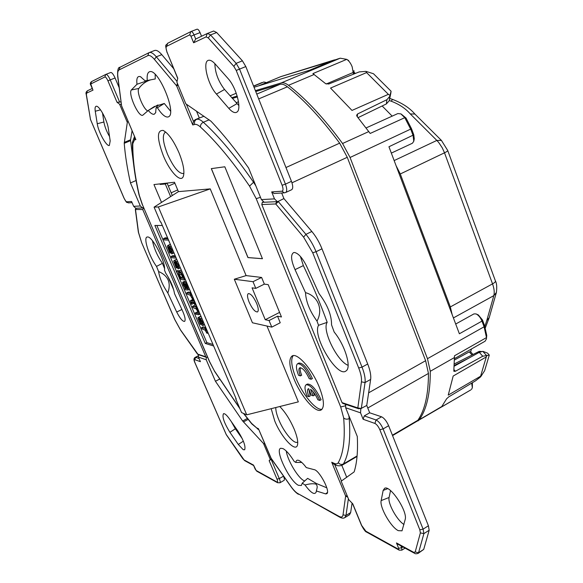 <?xml version="1.0" encoding="UTF-8"?>
<svg xmlns="http://www.w3.org/2000/svg" width="583" height="583" viewBox="0 0 583 583"><rect width="100%" height="100%" fill="white"/><g stroke="black" fill="none" stroke-linecap="round" stroke-linejoin="round"><path stroke-width="0.87" d="M353.451 74.194L352.183 66.863C350.733 63.226 348.911 60.734 346.725 59.364L340.217 58.191L337.214 59.16M265.979 82.786L263.953 81.955L253.569 86.051L261.949 82.575M386.369 103.934L386.901 99.7L389.808 96.304L390.012 95.386L388.351 94.329L366.583 72.576L365.964 71.366L373.484 73.735L391.076 91.225L390.807 93.36L389.247 100.706L386.369 103.934L358.049 117.657M365.964 71.366L359.223 71.906L328.761 84.003L325.598 83.646L312.903 73.596L346.725 59.364M326.218 84.01L353.385 72.394L353.932 70.623L354.056 73.961M382.149 105.975L392.177 116.134L366.124 127.925L397.854 113.561L400.878 113.889L404.784 117.679L370.183 133.449L357.036 116.418L356.621 115.252L357.568 113.962L357.299 116.731M401.286 114.122L406.016 118.028L411.518 128.726L413.784 134.833L414.258 138.849L413.843 140.926M347.723 60.064L346.951 59.502M416.801 421.349L470.853 389.881L441.484 407.036L446.607 398.808L448.721 396.885L475.619 380.765L480.669 376.822L480.603 376.217L448.24 395.114L453.173 376.042L486.295 356.934L486.973 355.506L482.739 356.228L455.381 371.262L453.938 371.349L453.822 370.832L454.485 355.79L486.484 337.601L484.087 326.801L481.973 321.116C480.487 317.531 478.512 315.133 476.041 313.924L473.964 313.894L455.702 324.031M482.739 356.228L479.277 352.336L454.215 366.175M479.277 352.336L482.943 351.36L487.556 353.138L489.29 355.076L484.633 370.686L480.669 376.822M472.041 354.996L469.279 351.877L454.492 359.995M469.279 351.877L470.547 351.702L473.024 354.5M470.67 351.841L471.45 348.991M391.339 153.103L412.429 143.229L413.777 141.283L413.085 135.533L410.818 129.419L404.784 117.679L406.016 118.028M418.055 420.89L419.286 419.738C426.676 409.419 430.341 393.27 430.283 371.291L427.47 358.683L350.062 157.483L342.556 143.498C324.017 118.203 305.995 98.797 288.505 85.3C285.677 83.15 283.229 82.371 281.159 82.954L255.39 90.635M237.186 96.057L231.721 97.689M413.784 134.833L388.948 146.756L459.375 333.775L481.973 321.116L482.462 319.943L484.568 325.613L486.754 335.473L486.47 338.541M254.05 87.261L314.048 68.867L337.491 59.043M386.901 99.7L357.568 113.962M388.351 94.329L351.994 110.427L330.532 88.077L366.583 72.576M472.398 382.696L472.383 387.418M476.333 314.055L478.315 314.922L482.462 319.943M454.521 358.632L485.107 341.208L486.419 338.942L486.754 335.473M471.56 389.371L472.347 387.731L471.662 383.133M480.603 376.217L486.295 356.934M486.973 355.506L489.29 355.076M391.076 91.225L390.012 95.386M452.175 314.667L450.331 306.928L400.295 173.974L396.097 165.74M410.286 113.94C405.469 108.402 399.064 104.146 391.062 101.158L392.694 99.46C402.336 103.162 409.732 108.015 414.885 114.035L410.286 113.94L436.849 140.43L441.433 140.423L447.729 150.516C447.839 150.946 446.767 151.711 444.508 152.812L400.295 173.974M484.837 326.371L486.776 320.548L489.268 317.509M319.302 387.185C312.204 369.243 297.257 352.365 292.127 355.973C288.527 358.902 289.168 366.605 294.051 379.074C301.003 396.469 315.746 413.573 321.16 409.966C324.687 407.204 324.068 399.61 319.302 387.185M293.176 355.637C290.567 359.368 291.478 366.845 295.924 378.061C302.439 394.334 315.928 410.694 322.02 409.266M154.233 114.232L155.646 112.708L156.069 107.855L157.388 107.76C161.702 114.399 165.266 117.474 168.079 116.986L168.655 116.724C176.955 113.277 158.314 68.561 149.773 71.687L149.299 71.84C147.477 72.788 146.807 75.673 147.273 80.498L145.08 80.818L140.532 76.723C137.486 75.681 136.305 78.195 136.983 84.258L131.343 89.971C127.932 93.768 138.565 117.329 142.733 115.259L148.264 110.464C150.713 113.372 152.702 114.625 154.233 114.232M148.264 110.464L157.745 104.998L158.284 105.093L156.069 107.855M299.166 460.585L298.394 460.286C296.9 459.9 296.047 460.621 295.843 462.457L294.211 461.452C289.962 454.609 286.217 450.324 282.959 448.589L280.78 448.276C274.455 449.559 289.532 481.201 298.409 485.304L301.36 485.493L302.242 483.19L305.018 484.99C310.87 492.897 314.587 495.251 316.183 492.045L316.336 490.966L325.693 493.91L326.859 493.677C330.627 491.44 318.988 469.694 314.004 469.628L306.286 467.588C303.561 463.944 301.185 461.612 299.166 460.585M301.775 462.45L295.843 462.457M163.386 155.836C156.9 138.506 156.827 130.038 163.153 130.432C168.385 133.259 173.676 140.729 179.025 152.848C183.31 163.626 184.76 171.431 183.361 176.248C181.036 183.456 169.908 171.832 163.386 155.836M165.805 132.144L165.222 132.29C162.103 134.972 162.876 142.31 167.547 154.306C173.501 167.336 178.784 173.741 183.397 173.515L183.9 173.202M279.782 406.526C285.262 412.13 290.072 419.694 294.211 429.205C297.155 436.463 298.248 441.725 297.49 444.997C295.763 452.962 281.392 437.461 274.731 420.933L271.19 408.683M275.795 407.524C275.686 410.563 276.706 414.695 278.863 419.913C283.826 432.12 294.072 444.508 297.454 442.14L297.724 441.95M109.342 145.473L110.187 140.933L108.329 128.464C107.301 120.127 99.008 105.064 96.144 106.288C95.102 106.602 94.803 108.249 95.255 111.236L97.252 123.756C98.389 132.057 106.529 146.719 109.342 145.473M243.198 449.69L244.663 449.777C245.851 446.41 243.607 440.187 237.937 431.114L229.374 418.827C226.743 415.14 224.79 413.42 223.529 413.668C221.926 416.59 224.054 422.806 229.913 432.316L238.316 444.472L243.198 449.69M398.284 530.654L402.015 530.822L405.192 519.468C407.86 511.524 390.231 484.874 384.663 488.255L383.148 490.434L381.158 500.593C379.409 507.028 390.872 527.207 398.284 530.654M235.998 112.512L236.785 112.162C242.149 109.67 236.458 87.516 227.953 78.428L215.244 64.072C212.678 61.222 210.485 59.962 208.678 60.275C202.112 60.938 207.672 84.52 216.439 94.067L228.798 108.351C231.611 111.542 234.009 112.927 235.998 112.512M155.173 74.413L155.26 78.96L147.273 80.498M294.502 252.497L293.635 252.585C290.509 254.633 290.975 260.317 295.042 269.645L305.514 292.644C305.944 301.615 309.77 311.103 316.999 321.109L318.551 325.307C312 336.048 337.776 378.841 346.156 370.817C351.724 367.356 344.925 344.954 334.197 332.084L331.538 324.811C331.654 315.177 327.486 304.771 319.025 293.599L306.33 265.608C302.256 257.671 298.314 253.299 294.502 252.497M300.413 256.454L303.349 265.593C312.488 284.737 320.431 303.648 327.187 322.341C321.721 329.752 337.091 361.307 348.124 365.337M152.454 240.728C154.007 248.394 157.337 255.93 162.453 263.327L156.506 266.395L158.583 271.496C159.691 278.361 162.781 285.532 167.838 293.001L176.707 312.022C180.103 318.595 182.749 321.707 184.651 321.364C185.744 319.87 184.92 316.11 182.173 310.069L174.528 293.672C173.384 287.149 170.44 280.299 165.71 273.128L164.464 270.053C166.14 262.816 152.571 236.246 147.586 236.975L147.156 237.019C143.046 237.543 149.175 256.542 156.506 266.395M304.69 480.997L303.962 480.684C298.03 477.943 287.368 460.023 286.275 451.053M326.793 487.803L316.467 483.54L307.642 478.359L302.242 483.19M305.018 484.99C309.442 483.752 313.042 483.445 315.84 484.072C317.145 485.107 317.502 486.659 316.904 488.722L316.336 490.966M256.673 303.473C253.554 296.798 250.77 293.511 248.307 293.621C247.039 294.655 247.309 297.49 249.116 302.118C252.213 308.75 254.997 312.022 257.475 311.934C258.735 310.921 258.473 308.101 256.673 303.473M163.553 184.155L167.132 183.23L172.313 195.524M167.132 183.23L165.302 184.009L170.622 196.602M165.302 184.009L160.179 184.447L159.946 183.885M161.52 202.41L153.956 184.563L174.477 182.246L178.42 191.632L210.237 188.885L246.106 275.599L261.614 277.45L253.022 281.691L234.308 279.228L246.106 275.599M297.6 363.734C301.651 363.559 306.17 368.726 311.14 379.241L312.422 378.542C307.452 368.033 302.941 362.866 298.875 363.049L297.6 363.734C295.792 365.191 296.113 369.054 298.554 375.328L300.398 375.904L301.666 375.219C300.252 371.663 299.859 369.148 300.485 367.669M308.844 389.196L310.192 395.974L308.939 396.666C307.277 392.403 307.059 389.779 308.283 388.788L308.633 388.672L311.3 395.179L313.209 395.835L314.477 395.136L313.071 391.696M306.126 384.751C310.214 384.605 314.784 389.83 319.819 400.441L321.095 399.734C316.059 389.131 311.49 383.905 307.387 384.066L306.126 384.751C304.37 386.165 304.69 389.925 307.066 396.017L308.939 396.666M319.819 400.441L317.866 399.763C315.716 394.873 313.275 391.382 310.535 389.298L313.209 395.835M211.308 168.625L247.95 257.591L262.445 258.721L224.827 166.782L211.308 168.625M162.329 225.49L154.867 225.446L205.282 343.445L213.64 345.981M279.592 312.393L265.25 319.724L252.067 287.834L255.784 288.381L264.354 284.125L261.614 277.45M264.354 284.125L268.202 284.635L281.465 316.97L277.53 316.19L269.062 320.533L271.78 327.121L252.439 322.778L234.308 279.228M271.78 327.121L280.234 322.763L277.53 316.19M266.978 326.043L298.343 401.862L246.726 414.826L158.357 206.95L210.237 188.885M177.764 78.246L176.889 82.137L185.809 103.803L210.951 121.198C223.121 134.024 235.678 149.634 248.62 168.028L261.395 199.583L274.491 198.89L271.678 191.909L281.961 191.202C283.316 190.758 283.367 188.775 282.114 185.256L236.217 70.426L233.841 66.389L208.269 37.939L206.112 36.889L193.614 42.77L190.954 36.219L189.745 34.849L166.651 46.312C165.769 47.143 165.936 49.205 167.168 52.485L177.764 78.246M143.491 207.475L142.478 207.927L140.335 205.981L130.468 182.945C127.291 168.727 125.207 155.515 124.23 143.301L127.313 122.408L119.588 104.197L117.001 102.222L107.921 80.833C106.704 78.18 105.691 76.89 104.882 76.971L90.759 83.981L92.646 89.235M93.025 90.117L86.583 93.149L86.393 94.679L90.489 119.486L124.004 198.038C125.075 200.355 125.994 201.616 126.759 201.798L131.569 201.47L133.66 206.331L140.335 205.981M269.149 460.65L270.293 459.506L263.523 443.532L242.652 421.006L215.448 381.282L206.229 359.777L198.453 357.102L200.421 361.679L194.758 359.675C194.066 359.616 194.154 360.666 195.014 362.823L226.219 434.495L244.124 459.965L253.518 465.088L256.17 470.496L276.903 481.973C277.836 482.309 277.865 481.361 276.991 479.117L269.149 460.65L271.131 459.353L279.293 478.607L283.484 476.18L283.323 475.794M271.314 458.77L270.293 459.506M271.554 459.113L271.131 459.353M263.523 443.532L264.886 444.064M396.469 542.933L413.741 552.341L415.183 552.014L420.372 532.898L419.818 529.772L379.817 429.693C378.367 426.435 376.727 424.344 374.891 423.426L363.122 419.257L360.549 412.851L345.646 407.728L357.284 436.478C358.02 451.176 356.971 462.982 354.143 471.902L341.179 481.201L348.816 499.755L352.781 503.836L361.671 525.465L365.876 531.215L398.422 549.23L398.648 548.312L396.469 542.933L398.051 544.296M143.637 207.818L142.726 209.516L205.777 356.738L206.433 357.35L207.599 357.27M261.789 204.538L262.335 202.337L276.582 201.674L277.923 202.031L275.759 203.955L261.789 204.538L342.017 402.605L357.824 407.925L360.841 408.406L360.549 412.851M206.229 359.777L206.28 357.299M219.485 379.161L215.448 381.282M198.453 357.102L198.504 354.675M135.846 208.32L133.66 206.331M136.072 180.519L130.468 182.945M246.726 414.826L241.573 412.567L235.707 398.794L235.984 398.459M235.707 398.794L236.217 399.005L160.842 221.992L160.405 221.999L154.08 207.147L158.357 206.95M178.42 191.632L154.08 207.147M291.981 182.8L347.264 157.293L339.649 143.156C321.736 118.852 304.326 100.065 287.419 86.794C284.548 84.579 282.063 83.763 279.971 84.346L255.74 91.516M237.441 96.931L232.369 98.432M347.264 157.293L425.626 360.709L428.454 373.433C428.418 394.487 424.905 410.089 417.909 420.241L416.641 421.451L392.556 435.596M255.784 288.381L253.022 281.691M201.266 316.919L199.86 316.511L197.885 318.012L200.275 324.352L201.543 324.068M195.13 302.519L192.346 299.064L193.192 301.047L190.626 300.58L190.393 301.396L191.596 304.224L193.571 303.422L192.958 302.176M192.66 299.808L192.047 299.881M186.371 283.098L184.636 281.261L182.617 282.544L183.39 285.211L185.438 288.556L184.833 288.454L185.197 288.279M177.013 259.974L175.774 259.697L174.113 260.477L173.712 261.359L176.19 267.889L177.443 267.553M176.62 267.947L174.426 262.496L174.958 261.716L177.975 268.792L180.395 267.925M170.615 244.955L169.427 244.714L167.758 245.487L167.343 246.42L169.835 253.007L171.089 252.658M170.265 253.044L168.05 247.556L168.567 246.733L171.606 253.853L174.026 252.956M156.856 225.461L176.401 271.241M179.2 277.8L206.878 342.636L212.992 344.473M167.54 237.922L165.237 237.828L163.561 238.6L164.122 239.912L168.472 240.109L170.345 244.313M175.264 255.871L172.83 255.653L171.169 256.433L171.73 257.73L176.241 258.16M178.507 271.139L177.895 270.527L176.248 271.314L179.506 278.2L181.233 279.454L184.563 279.949L185.358 279.57M181.473 270.446L180.344 270.213L178.267 271.744L179.105 275.016L181.116 278.2L180.38 278.062L180.796 277.858M190.874 292.52L188.353 292.061L186.713 292.855L187.26 294.138L190.255 295.195L191.931 298.175L193.155 297.891M196.668 306.133L194.117 305.587L192.485 306.388L193.031 307.664L196.223 308.946L197.644 311.351L198.125 313.122L197.506 313.457L198.118 313.151M198.016 312.386L196.908 312.131L195.283 312.94L195.822 314.208L198.592 314.74L199.896 313.712M205.784 327.529L203.183 326.852L201.565 327.661L202.104 328.929L205.18 330.218L206.856 333.199L208.087 332.951M263.254 201.361L263.297 201.805M196.478 111.098L199.299 117.977L195.188 119.704L203.984 116.236M206.878 342.636L205.282 343.445M211.381 168.618L248.015 257.562L262.43 258.684M166.199 234.577L167.904 238.782L163.561 238.6M169.536 251.696L170.491 251.251M168.764 250.092L169.799 249.611M168.05 247.556L168.779 247.221M172.233 253.809L173.821 252.483M172.648 253.029L171.825 249.903L172.575 249.553M171.825 249.903L169.981 246.726L171.14 246.186M169.981 246.726L168.159 245.428L169.835 244.656M168.159 245.428L167.758 245.487M171.417 252.57L168.932 246.755L170.134 247.666L171.482 249.954L172 252.031L171.417 252.57L171.89 252.352M175.68 256.841L171.169 256.433M175.891 266.606L176.846 266.154M175.126 265.003L176.153 264.522M174.426 262.496L175.148 262.161M178.653 268.763L180.213 267.48M179.047 268.034L178.238 264.944L178.981 264.595M178.238 264.944L176.394 261.774L177.545 261.228M176.394 261.774L174.55 260.426L176.219 259.646M174.55 260.426L174.113 260.477M177.793 267.539L175.33 261.752L176.54 262.693L177.888 264.988L178.391 267.036L177.793 267.539L178.303 267.298M184.563 279.949L183.988 278.645L184.796 278.259M183.988 278.645L184.709 278.047M183.579 278.587L184.694 278.004M183.565 278.55L183.375 277.187L184.177 276.801M183.375 277.187L182.698 275.416L183.441 275.059M182.698 275.416L180.788 272.115L181.947 271.561M180.788 272.115L179.032 270.949L180.686 270.162M180.38 278.062L179.593 277.508L180.271 277.187M179.593 277.508L178.741 276.386L179.557 275.999M178.741 276.386L177.771 274.447L178.704 274.003M177.771 274.447L176.736 271.474L178.383 270.694M176.736 271.474L176.248 271.314M179.469 275.045L179.236 272.283L180.854 273.004L182.377 275.526L182.996 277.894L182.202 278.382L180.97 277.552L179.469 275.045L181.124 274.258L180.628 272.793M178.93 272.808L179.914 272.341M180.97 277.552L182.617 276.765L181.124 274.258M182.202 278.382L182.96 278.018M184.833 288.454L185.379 289.722L188.061 290.006L187.478 286.647L188.222 286.289M187.478 286.647L185.933 283.578L186.873 283.127M185.933 283.578L186.779 282.901M185.511 283.513L187.085 286.566L187.464 288.738L187.005 288.716L187.617 288.425M187.005 288.716L186.006 286.413L186.837 286.013M186.006 286.413L184.986 284.366L185.795 283.979M184.986 284.366L183.958 282.777L185.613 281.983M183.958 282.777L182.829 282.063M186.626 288.651L184.709 287.127L183.419 283.36L184.964 285.058L186.626 288.651M183.339 283.914L183.98 283.608M183.813 285.364L184.855 284.861M184.709 287.127L185.744 286.625M185.445 288.097L186.225 287.718M186.021 288.498L186.465 288.286M188.943 287.987L188.52 287.922L188.848 287.762M188.52 287.922L189.577 289.481M187.464 284.511L187.041 284.446L187.369 284.285M187.041 284.446L188.112 286.042M192.39 298.263L190.175 294.648L190.867 294.743L190.313 293.453L186.713 292.855M192.062 297.403L192.798 297.038M191.144 295.763L192.062 295.319M190.867 294.743L191.654 294.357M190.313 293.453L191.107 293.067M191.938 304.224L191.392 301.848L193.738 302.337L194.715 304.632L195.903 304.326M195.116 304.712L194.132 302.417L195.174 302.628M193.585 301.127L194.372 300.741M192.74 299.137L193.527 298.758M192.346 299.064L193.432 298.532M190.626 300.58L192.266 299.779M191.362 303.065L193.002 302.264M191.107 302.081L191.523 301.877M198.861 314.23L197.499 310.302L195.961 308.167L196.653 308.32L196.136 307.11L192.485 306.388M197.506 313.457L195.283 312.94M198.125 311.643L198.861 311.278M197.499 310.302L198.278 309.916M196.916 309.325L197.834 308.873M196.42 308.684L197.52 308.137M196.653 308.32L197.433 307.933M196.136 307.11L196.916 306.724M200.734 324.476L200.013 323.135L200.946 322.669M200.013 323.135L199.255 321.554L200.261 321.058M199.255 321.554L198.599 319.171L199.306 318.814M198.599 319.171L199.189 318.544L202.141 325.467L202.957 325.511L204.436 324.374M203.299 324.95L202.541 322.013L203.278 321.648M202.541 322.013L200.705 318.828L201.835 318.267M200.705 318.828L198.803 317.305L200.435 316.496M198.803 317.305L198.235 317.32M201.988 324.294L199.575 318.639L202.177 321.991L202.644 323.937L201.988 324.294L202.629 323.973M207.329 333.338L205.092 329.657L205.828 329.854L205.282 328.586L201.565 327.661M207.009 332.485L207.737 332.121M206.098 330.845L207.001 330.393M205.828 329.854L206.608 329.468M205.282 328.586L206.061 328.193M265.25 319.724L269.062 320.533M346.732 477.353L341.806 465.351M109.538 136.546C106.631 131.554 104.743 126.7 103.891 121.993L102.506 112.942M242.309 438.759L235.35 428.767L231.283 421.56M403.983 524.467C397.059 520.466 387.513 503.129 389.094 497.481L390.523 490.587M238.87 105.589L224.535 89.476C218.348 81.38 215.12 72.766 214.857 63.649M124.245 142.398L130.599 139.752L132.071 130.774M130.599 139.752L130.577 140.649L124.23 143.301M134.068 167.787L130.577 140.649M352.074 503.114L350.653 512.603L349.494 514.774L344.859 517.595L345.996 515.438L350.653 512.603M283.484 476.18C284.424 478.505 284.628 479.904 284.081 480.37L279.906 482.79C280.445 482.323 280.241 480.931 279.293 478.607L276.991 479.117M105.975 74.34L110.755 72.481C111.943 72.438 113.386 74.274 115.077 77.991L110.238 79.878L119.69 102.178L117.001 102.222M119.172 87.676L115.077 77.991M154.408 50.583L154.612 50.488C156.455 49.861 158.853 51.253 161.797 54.664L173.676 68.656M191.1 31.482L197.061 29.186C198.009 29.084 199.007 30.229 200.064 32.612L194.044 34.936L195.706 39.032L193.614 42.77M201.536 36.248L200.064 32.612M207.57 33.384L213.655 31.023L216.687 32.531L210.507 34.936L236.151 63.35L242.419 60.814L216.687 32.531M242.419 60.814L245.815 66.564L239.555 69.115L285.437 184.126L291.464 181.349L245.815 66.564M291.464 181.349C293.081 185.831 293.14 188.63 291.638 189.737L285.663 192.507C287.142 191.406 287.069 188.615 285.437 184.126L282.114 185.256M274.491 198.89L277.472 201.769L283.914 198.57L281.684 193.002M283.914 198.57L311.839 231.487C315.891 236.334 319.265 242.113 321.984 248.81L316.066 251.732L362.028 367.13L367.705 364.003L321.984 248.81M367.705 364.003C370.183 370.38 371.167 375.518 370.65 379.416L366.743 405.447L360.644 408.734M369.688 412.793L364.273 415.89L376.064 419.979L381.559 416.809L369.688 412.793L366.743 405.447M381.559 416.809C384.204 418.098 386.558 421.064 388.628 425.714L383.111 428.92L423.098 529.145L428.41 525.771L388.628 425.714M428.41 525.771L429.175 530.246L423.885 533.62L418.572 552.713L423.71 549.412L429.175 530.246M423.71 549.412L418.135 553.384L418.572 552.713L415.183 552.014M147.616 110.879C142.995 108.657 136.189 91.291 138.863 88.456C141.975 84.185 145.918 81.314 150.684 79.842M170.535 111.134L164.282 103.475L154.131 106.674M162.453 263.327L164.53 268.471M167.868 276.488L173.77 290.028M333.716 464.075L331.727 462.232L334.241 463.383C336.158 464.236 337.506 463.988 338.293 462.632C343.496 453.348 345.289 438.46 343.679 417.953L340.698 406.949L256.207 198.672L249.546 186.108C232.304 160.966 215.936 141.275 200.45 127.028C198.162 124.951 196.26 124.092 194.729 124.449L192.762 124.959L193.432 121.308L195.188 119.704M262.335 202.337L263.56 201.66M158.583 271.496C168.217 275.701 171.3 282.872 167.838 293.001M327.187 322.341L318.551 325.307M305.514 292.644C317.888 295.967 323.485 309.347 316.999 321.109M164.282 103.475L157.388 107.76M148.075 80.447L136.983 84.258M363.122 419.257L364.273 415.89M345.646 407.728L345.726 404.376M264.179 202.25L261.395 199.583M274.119 193.49L271.678 191.909M127.313 122.408L128.078 121.351M121.417 104.554L119.588 104.197M121.031 101.639L119.69 102.178M143.476 207.883L135.934 208.255L135.343 209.392M277.472 201.769L277.923 202.031M360.841 408.406L358.705 408.763M342.797 403.392L342.017 402.605M253.729 465.569L253.518 465.088M243.738 413.515L251.608 423.396L256.586 427.849L258.422 428.694L271.255 458.551M347.774 497.219L345.639 496.002L331.727 462.232M142.726 209.516L135.351 209.508L138.353 232.107L141.654 242.696M136.131 208.226L135.533 209.814L138.55 232.559L141.698 242.79L174.725 319.513L180.577 330.131L197.455 354.056L205.777 356.738M192.762 124.959L176.664 85.89L177.4 83.369M117.657 76.227L121.585 105.807L135.868 139.592L134.454 139.956L132.793 143.724C132.662 158.685 134.848 175.928 139.337 195.465L142.543 204.976L209.581 361.62L214.362 370.839L239.73 408.238M347.184 495.783L345.639 496.002L343.037 514.833C342.658 517.07 341.339 517.587 339.073 516.378L339.874 517.259M339.073 516.378L297.658 493.458C295.683 492.307 293.409 489.924 290.83 486.302L270.731 457.721M258.422 428.694L270.942 458.238M121.818 106.449L135.868 139.592M121.599 105.917L117.883 76.781C117.402 72.948 117.817 70.66 119.114 69.909L119.989 67.264L149.175 52.594C150.99 51.974 153.373 53.374 156.31 56.799L177.05 81.409M119.114 69.909L147.834 55.647C149.474 54.933 151.667 56.179 154.422 59.386L176.664 85.89L178.187 85.293M198.14 354.551L180.497 329.898L174.805 319.564M276.582 201.674L275.759 203.955L303.605 237.135L305.922 234.351L311.839 231.487M303.605 237.135L312.721 252.767L358.698 367.99C360.943 373.732 361.854 378.36 361.431 381.858L357.824 407.925L358.596 408.727M311.14 379.241L309.209 378.644C305.732 371.291 302.577 367.676 299.735 367.793C298.474 368.813 298.693 371.509 300.398 375.904M480.385 351.797L479.204 351.374L454.346 363.93M469.49 357.743L454.259 365.439M253.641 86.24L263.953 81.955M411.518 128.726L350.062 157.483M427.47 358.683L484.087 326.801L484.568 325.613M230.081 95.816L236.261 93.244L230.096 95.823M281.159 82.954L340.217 58.191M454.536 357.488L430.283 371.291M419.286 419.738L442.111 406.336M314.201 74.471L288.505 85.3M342.556 143.498L368.842 131.547M453.938 369.6L455.381 371.262M482.79 351.33L486.397 355.36M389.808 96.304L389.247 100.706M486.776 320.548L493.816 295.632L453.406 317.932M450.331 306.928L492.533 283.87C494.69 282.66 495.652 281.676 495.419 280.926C496.723 283.207 497.051 287.047 496.395 292.455L493.816 295.632C494.632 292.498 494.209 288.578 492.533 283.87L444.508 152.812L442.278 147.863L438.795 142.602L436.849 140.43L394.152 160.573M335.05 60.056L280.642 76.694L258.699 85.832M309.58 70.237L334.023 60.027L281.13 76.519M391.062 101.158L389.284 100.567M303.349 265.593L295.042 269.645M327.435 492.402L325.693 493.91M248.139 419.374L243.432 421.954M348.816 415.548L349.232 418.565C350.762 439.429 348.816 454.565 343.402 463.973L357.095 455.942M392.403 435.21L417.909 420.241M338.293 462.632C339.714 464.432 341.419 464.877 343.402 463.973L342.374 465.059L357.051 456.445M343.679 417.953C345.253 419.345 347.104 419.549 349.232 418.565L349.887 418.193M367.771 408.005L428.454 373.433M368.638 392.825L425.626 360.709M345.18 404.194L345.697 405.476M194.729 124.449C194.022 122.124 194.664 120.411 196.66 119.304C198.446 118.859 200.676 119.843 203.365 122.255C219.193 136.67 235.926 156.674 253.547 182.253L254.254 181.932M285.969 167.532L339.649 143.156M249.546 186.108L253.547 182.253L255.842 185.853M200.45 127.028C200.319 124.937 201.288 123.348 203.365 122.255L209.188 119.799M258.684 98.913L287.419 86.794M236.144 102.739L238.513 101.748M256.76 94.089L279.971 84.346M168.341 186.108L174.885 183.222M171.169 192.813L177.698 189.912M187.179 288.745L187.602 288.549M186.903 288.476L187.602 288.14M182.989 282.055L184.636 281.261M189.526 293.373L190.94 292.688M191.064 300.617L192.667 299.83M195.269 306.993L196.726 306.272M204.465 328.433L205.865 327.726M334.708 464.534L341.478 480.997M186.385 104.197L193.432 121.308M348.394 498.72L345.996 515.438L343.037 514.833M278.069 201.295L305.922 234.351C309.959 239.227 313.341 245.02 316.066 251.732L312.721 252.767M370.65 379.416L365.038 382.55L361.314 408.53M161.797 54.664L156.31 56.799L154.422 59.386M181.903 309.507L176.707 312.022M138.863 88.456L131.343 89.971M400.922 545.863L401.687 547.75L402.926 546.956M198.475 355.878L195.604 357.343L199.073 358.552M242.652 421.006L247.381 418.426M374.891 423.426L376.064 419.979C378.688 421.283 381.034 424.264 383.111 428.92L379.817 429.693M198.482 355.674L195.218 357.343L195.604 357.343L194.758 359.675M91.728 81.503L105.931 74.354C107.104 74.318 108.547 76.154 110.238 79.878L107.921 80.833M236.96 103.679L228.798 108.351M224.535 89.476L216.439 94.067M389.094 497.481L381.158 500.593M387.666 488.678L383.148 490.434M235.35 428.767L229.913 432.316M243.359 441.156L238.316 444.472M100.531 109.859L95.255 111.236M103.891 121.993L97.252 123.756M358.698 367.99L362.028 367.13C364.521 373.521 365.526 378.666 365.038 382.55L361.431 381.858M419.818 529.772L423.098 529.145L423.885 533.62L420.372 532.898M233.841 66.389L236.151 63.35L239.555 69.115L236.217 70.426M195.538 39.112L207.49 33.413L210.507 34.936L208.269 37.939M398.648 548.312L401.687 547.75L401.869 550.148L405.054 548.115M167.846 43.178L191.056 31.497C191.989 31.402 192.988 32.546 194.044 34.936L190.954 36.219M86.583 93.149L87.406 90.788L92.252 88.47M86.393 94.679L86.211 94.3C85.665 93.061 86.058 91.888 87.406 90.788M90.489 119.486L86.211 94.3M132.079 202.651L128.449 202.884L126.759 201.798M244.824 460.716L244.124 459.965M413.741 552.341L414.644 553.347M213.655 31.023L207.235 33.523L206.112 36.889M281.961 191.202L284.322 192.835L273.995 193.498M290.83 486.302L290.873 486.499C293.555 490.303 296.033 492.875 298.299 494.216L298.409 494.282M297.658 493.458L339.758 517.194C341.973 518.323 343.679 518.455 344.859 517.595M138.55 232.559L138.353 232.107M141.698 242.79L174.74 319.404M147.834 55.647L148.782 52.769L154.612 50.488M119.989 67.264C118.152 67.14 117.372 70.157 117.664 76.307L117.883 76.781M399.289 550.199L398.422 549.23M366.707 532.141L365.876 531.215M401.869 550.148L399.166 550.133L366.583 532.068C365.599 532.024 363.887 529.75 361.445 525.239L361.671 525.465M277.632 482.76L276.903 481.973M256.87 471.253L256.17 470.496M92.784 89.716L90.919 85.358C89.95 83.937 90.161 82.677 91.56 81.576L90.759 83.981M110.755 72.481L105.712 74.449L104.882 76.971M177.713 78.472L167.168 52.485M167.051 52.55C164.639 42.625 165.871 46.327 167.642 43.273L166.651 46.312M197.061 29.186L190.787 31.613L189.745 34.849M334.241 463.383L335.895 465.081M260.477 197.316L256.207 198.672M340.698 406.949L345.69 405.753M134.454 139.956L134.651 136.859M132.793 143.724L132.399 142.303M139.337 195.465L139.031 194.86M258.043 429.321L256.586 427.849M142.543 204.976L209.414 361.496L214.362 370.839M251.892 424.001L251.608 423.396M313.982 68.889L337.353 59.094M481.369 351.454L479.204 351.374M266.161 82.713L265.192 82.188M348.685 60.545L347.074 59.583M258.582 85.869L280.408 76.781M471.326 349.443L471.611 348.896M489.246 317.582L485.326 327.843M489.29 317.414L496.315 292.724M447.744 150.56L495.419 280.926M441.309 140.292L414.892 114.042M392.658 99.453L389.728 98.447M355.309 73.458L353.983 72.124M336.048 59.641L334.023 60.027M155.785 112.3L155.646 112.708M163.663 130.672L163.153 130.432M188.061 290.006L189.256 289.43M190.503 300.609L192.135 299.815M198.592 314.74L200.035 314.026M202.957 325.511L204.575 324.702M148.133 110.544L154.561 106.398M90.314 119.1L123.939 198.023C127.677 204.451 125.848 201.478 128.449 202.884M253.641 465.533L244.722 460.665L242.688 458.544L226.27 434.67L194.926 362.757C193.6 360.002 193.694 358.202 195.218 357.343M418.135 553.384C416.357 553.916 415.147 553.879 414.513 553.274L397.846 544.187M284.322 192.835L285.663 192.507M270.964 458.274L290.873 486.499M206.433 357.35L198.052 354.522M198.074 354.53L197.455 354.056M358.611 408.734L342.709 403.363M297.6 444.538L297.49 444.997M183.536 175.723L183.361 176.248M316.897 488.722L316.722 489.545M140.926 76.912L140.532 76.723M361.445 525.239L352.547 503.603M253.569 465.343L255.172 469.104L256.768 471.195L277.523 482.702L279.906 482.79M333.709 464.075L335.67 464.972C336.435 465.62 339.751 466.429 342.374 465.059M134.52 136.539L132.399 142.478C132.29 157.767 134.505 175.257 139.053 194.948L142.412 204.954M243.454 413.391L251.834 423.936L258.779 429.656M239.963 408.785L214.391 371.079"/></g></svg>

